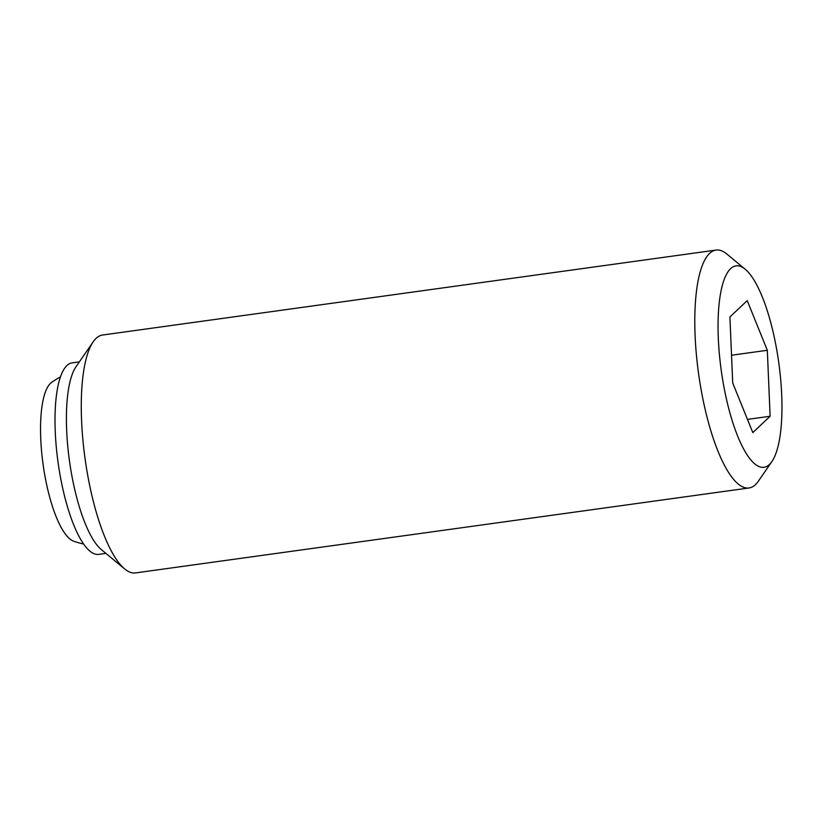 <?xml version="1.0" encoding="UTF-8"?>
<svg xmlns="http://www.w3.org/2000/svg" width="823" height="823" viewBox="0 0 823 823"><rect width="100%" height="100%" fill="white"/><g stroke="black" fill="none" stroke-linecap="round" stroke-linejoin="round"><path stroke-width="1.23" d="M60.48 376.903A90.057 90.057 0 0 0 51.705 382.314A81.055 23.126 82.1 0 0 50.553 383.261A81.055 23.126 82.1 0 0 43.413 466.713A81.055 23.126 82.1 0 0 73.7 541.215A90.057 90.057 0 0 0 83.617 544.034M745.268 269.286L726.925 254.081A120.086 34.268 82.1 0 0 716.072 250.079A120.086 34.268 82.1 0 0 702.554 397.314A120.086 34.268 82.1 0 0 749.002 487.977A120.086 34.268 82.1 0 0 758.364 481.188L771.881 461.569A101.671 29.011 82.1 0 0 775.4 342.666A101.671 29.011 82.1 0 0 745.268 269.286A101.671 29.011 82.1 0 0 724.631 390.555A101.671 29.011 82.1 0 0 771.881 461.569M716.072 250.079L102.546 335.023A120.086 34.268 82.1 0 0 93.184 341.812A120.086 34.268 82.1 0 0 89.028 482.257A120.086 34.268 82.1 0 0 124.633 568.919A120.086 34.268 82.1 0 0 135.486 572.921L749.002 487.977M93.184 341.812L75.994 366.76A96.661 27.581 82.1 0 0 72.65 479.819A96.661 27.581 82.1 0 0 101.301 549.579L124.633 568.919M79.368 361.873L72.126 362.871A96.661 27.581 82.1 0 0 61.252 481.393A96.661 27.581 82.1 0 0 98.637 554.383L105.879 553.375M747.222 300.632L767.324 350.279L770.122 416.263L752.808 432.589L732.707 382.942L729.908 316.958L747.222 300.632M731.534 355.238L767.324 350.279M747.469 419.401L770.122 416.263"/></g></svg>
